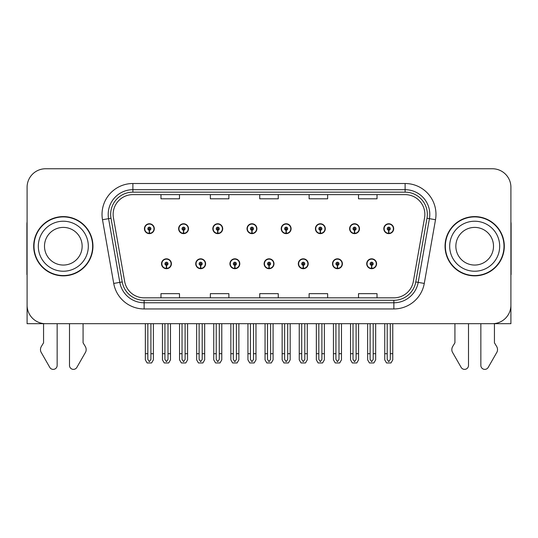 <?xml version="1.0" encoding="UTF-8"?>
<svg xmlns="http://www.w3.org/2000/svg" width="538" height="538" viewBox="0 0 538 538"><rect width="100%" height="100%" fill="white"/><g stroke="black" fill="none" stroke-linecap="round" stroke-linejoin="round"><path stroke-width="0.81" d="M161.528 263.761A4.936 4.936 0 0 0 166.471 268.697A4.936 4.936 0 0 0 171.407 263.761A4.936 4.936 0 0 0 166.471 258.818A4.936 4.936 0 0 0 161.528 263.761M264.124 263.761A4.936 4.936 0 0 0 269.061 268.697A4.936 4.936 0 0 0 273.997 263.761A4.936 4.936 0 0 0 269.061 258.818A4.936 4.936 0 0 0 264.124 263.761M195.731 263.761A4.936 4.936 0 0 0 200.667 268.697A4.936 4.936 0 0 0 205.603 263.761A4.936 4.936 0 0 0 200.667 258.818A4.936 4.936 0 0 0 195.731 263.761M298.321 263.761A4.936 4.936 0 0 0 303.257 268.697A4.936 4.936 0 0 0 308.2 263.761A4.936 4.936 0 0 0 303.257 258.818A4.936 4.936 0 0 0 298.321 263.761M332.518 263.761A4.936 4.936 0 0 0 337.461 268.697A4.936 4.936 0 0 0 342.397 263.761A4.936 4.936 0 0 0 337.461 258.818A4.936 4.936 0 0 0 332.518 263.761M229.928 263.761A4.936 4.936 0 0 0 234.864 268.697A4.936 4.936 0 0 0 239.8 263.761A4.936 4.936 0 0 0 234.864 258.818A4.936 4.936 0 0 0 229.928 263.761M144.433 228.697A4.936 4.936 0 0 0 149.369 233.633A4.936 4.936 0 0 0 154.305 228.697A4.936 4.936 0 0 0 149.369 223.761A4.936 4.936 0 0 0 144.433 228.697M247.023 228.697A4.936 4.936 0 0 0 251.966 233.633A4.936 4.936 0 0 0 256.902 228.697A4.936 4.936 0 0 0 251.966 223.761A4.936 4.936 0 0 0 247.023 228.697M281.219 228.697A4.936 4.936 0 0 0 286.162 233.633A4.936 4.936 0 0 0 291.098 228.697A4.936 4.936 0 0 0 286.162 223.761A4.936 4.936 0 0 0 281.219 228.697M315.423 228.697A4.936 4.936 0 0 0 320.359 233.633A4.936 4.936 0 0 0 325.295 228.697A4.936 4.936 0 0 0 320.359 223.761A4.936 4.936 0 0 0 315.423 228.697M178.629 228.697A4.936 4.936 0 0 0 183.566 233.633A4.936 4.936 0 0 0 188.508 228.697A4.936 4.936 0 0 0 183.566 223.761A4.936 4.936 0 0 0 178.629 228.697M349.619 228.697A4.936 4.936 0 0 0 354.555 233.633A4.936 4.936 0 0 0 359.492 228.697A4.936 4.936 0 0 0 354.555 223.761A4.936 4.936 0 0 0 349.619 228.697M212.826 228.697A4.936 4.936 0 0 0 217.762 233.633A4.936 4.936 0 0 0 222.705 228.697A4.936 4.936 0 0 0 217.762 223.761A4.936 4.936 0 0 0 212.826 228.697M366.714 263.761A4.936 4.936 0 0 0 371.657 268.697A4.936 4.936 0 0 0 376.593 263.761A4.936 4.936 0 0 0 371.657 258.818A4.936 4.936 0 0 0 366.714 263.761M383.816 228.697A4.936 4.936 0 0 0 388.752 233.633A4.936 4.936 0 0 0 393.695 228.697A4.936 4.936 0 0 0 388.752 223.761A4.936 4.936 0 0 0 383.816 228.697M27.088 187.278L27.088 323.694L510.912 323.694L510.912 187.278A18.521 18.521 0 0 0 492.398 168.757L45.602 168.757A18.521 18.521 0 0 0 27.088 187.278L27.088 305.18A18.521 18.521 0 0 0 45.602 323.694L492.398 323.694A18.521 18.521 0 0 0 510.912 305.18L510.912 187.278M33.692 246.229A29.63 29.63 0 0 0 63.323 275.859A29.63 29.63 0 0 0 92.953 246.229A29.63 29.63 0 0 0 63.323 216.599A29.63 29.63 0 0 0 33.692 246.229M445.047 246.229A29.63 29.63 0 0 0 474.677 275.859A29.63 29.63 0 0 0 504.308 246.229A29.63 29.63 0 0 0 474.677 216.599A29.63 29.63 0 0 0 445.047 246.229M113.135 214.373A19.751 19.751 0 0 1 132.886 194.621L405.114 194.621A19.751 19.751 0 0 1 424.563 217.803L413.332 281.509A19.751 19.751 0 0 1 393.877 297.83L144.123 297.83A19.751 19.751 0 0 1 124.668 281.509L113.437 217.803A19.751 19.751 0 0 1 113.135 214.373M110.667 214.373A22.219 22.219 0 0 0 111.003 218.233L122.234 281.939A22.219 22.219 0 0 0 144.123 300.305L393.877 300.305A22.219 22.219 0 0 0 415.766 281.939L426.997 218.233A22.219 22.219 0 0 0 405.114 192.153L132.886 192.153A22.219 22.219 0 0 0 110.667 214.373M102.496 219.733A30.861 30.861 0 0 1 132.886 183.512L405.114 183.512A30.861 30.861 0 0 1 435.504 219.733L424.274 283.439A30.861 30.861 0 0 1 393.877 308.946L144.123 308.946A30.861 30.861 0 0 1 113.726 283.439L102.496 219.733L108.575 218.663A24.694 24.694 0 0 1 132.886 189.685L405.114 189.685A24.694 24.694 0 0 1 429.425 218.663L418.194 282.369A24.694 24.694 0 0 1 393.877 302.773L144.123 302.773A24.694 24.694 0 0 1 119.806 282.369L108.575 218.663A24.694 24.694 0 0 1 108.199 214.373M492.398 168.757L45.602 168.757M259.74 194.621L259.74 198.804L278.26 198.804L278.26 194.621M210.358 194.621L210.358 198.804L228.879 198.804L228.879 194.621M160.976 194.621L160.976 198.804L179.49 198.804L179.49 194.621M309.121 194.621L309.121 198.804L327.642 198.804L327.642 194.621M358.51 194.621L358.51 198.804L377.024 198.804L377.024 194.621M278.26 297.83L278.26 293.654L259.74 293.654L259.74 297.83M228.879 297.83L228.879 293.654L210.358 293.654L210.358 297.83M179.49 297.83L179.49 293.654L160.976 293.654L160.976 297.83M327.642 297.83L327.642 293.654L309.121 293.654L309.121 297.83M377.024 297.83L377.024 293.654L358.51 293.654L358.51 297.83M373.197 323.694L373.197 359.424L371.657 361.63L370.11 359.424L370.11 353.695L367.642 353.695L367.642 359.868L369.424 362.955L373.883 362.955L375.665 359.868L375.665 323.694M371.59 265.301L371.455 268.381A4.627 4.627 0 0 1 367.024 263.761A4.627 4.627 0 0 1 371.657 259.128A4.627 4.627 0 0 1 376.284 263.761A4.627 4.627 0 0 1 371.859 268.381L371.724 265.301A1.54 1.54 0 0 0 373.197 263.761A1.54 1.54 0 0 0 371.657 262.214A1.54 1.54 0 0 0 370.11 263.761A1.54 1.54 0 0 0 371.59 265.301L371.63 264.373A0.619 0.619 0 0 1 371.038 263.761A0.619 0.619 0 0 1 371.657 263.143A0.619 0.619 0 0 1 372.269 263.761A0.619 0.619 0 0 1 371.684 264.373L371.724 265.301M367.642 323.694L367.642 353.695M370.11 323.694L370.11 353.695M373.197 353.695L375.665 353.695M390.299 323.694L390.299 359.424L388.752 361.63L387.212 359.424L387.212 353.695L384.744 353.695L384.744 359.868L386.526 362.955L390.985 362.955L392.767 359.868L392.767 323.694M388.685 230.237L388.55 233.324A4.627 4.627 0 0 1 384.125 228.697A4.627 4.627 0 0 1 388.752 224.07A4.627 4.627 0 0 1 393.386 228.697A4.627 4.627 0 0 1 388.954 233.324L388.819 230.237A1.54 1.54 0 0 0 390.299 228.697A1.54 1.54 0 0 0 388.752 227.15A1.54 1.54 0 0 0 387.212 228.697A1.54 1.54 0 0 0 388.685 230.237L388.725 229.316A0.619 0.619 0 0 1 388.133 228.697A0.619 0.619 0 0 1 388.752 228.078A0.619 0.619 0 0 1 389.371 228.697A0.619 0.619 0 0 1 388.779 229.316L388.819 230.237M384.744 323.694L384.744 353.695M387.212 323.694L387.212 353.695M390.299 353.695L392.767 353.695M339.001 323.694L339.001 359.424L337.461 361.63L335.914 359.424L335.914 353.695L333.446 353.695L333.446 359.868L335.228 362.955L339.686 362.955L341.469 359.868L341.469 323.694M337.387 265.301L337.252 268.381A4.627 4.627 0 0 1 332.827 263.761A4.627 4.627 0 0 1 337.461 259.128A4.627 4.627 0 0 1 342.087 263.761A4.627 4.627 0 0 1 337.662 268.381L337.528 265.301A1.54 1.54 0 0 0 339.001 263.761A1.54 1.54 0 0 0 337.461 262.214A1.54 1.54 0 0 0 335.914 263.761A1.54 1.54 0 0 0 337.387 265.301L337.427 264.373A0.619 0.619 0 0 1 336.842 263.761A0.619 0.619 0 0 1 337.461 263.143A0.619 0.619 0 0 1 338.072 263.761A0.619 0.619 0 0 1 337.487 264.373L337.528 265.301M333.446 323.694L333.446 353.695M335.914 323.694L335.914 353.695M339.001 353.695L341.469 353.695M304.804 323.694L304.804 359.424L303.257 361.63L301.717 359.424L301.717 353.695L299.249 353.695L299.249 359.868L301.031 362.955L305.49 362.955L307.272 359.868L307.272 323.694M303.19 265.301L303.055 268.381A4.627 4.627 0 0 1 298.63 263.761A4.627 4.627 0 0 1 303.257 259.128A4.627 4.627 0 0 1 307.891 263.761A4.627 4.627 0 0 1 303.459 268.381L303.324 265.301A1.54 1.54 0 0 0 304.804 263.761A1.54 1.54 0 0 0 303.257 262.214A1.54 1.54 0 0 0 301.717 263.761A1.54 1.54 0 0 0 303.19 265.301L303.23 264.373A0.619 0.619 0 0 1 302.645 263.761A0.619 0.619 0 0 1 303.257 263.143A0.619 0.619 0 0 1 303.876 263.761A0.619 0.619 0 0 1 303.284 264.373L303.324 265.301M299.249 323.694L299.249 353.695M301.717 323.694L301.717 353.695M304.804 353.695L307.272 353.695M270.607 323.694L270.607 359.424L269.061 361.63L267.521 359.424L267.521 353.695L265.052 353.695L265.052 359.868L266.835 362.955L271.293 362.955L273.075 359.868L273.075 323.694M268.993 265.301L268.859 268.381A4.627 4.627 0 0 1 264.434 263.761A4.627 4.627 0 0 1 269.061 259.128A4.627 4.627 0 0 1 273.694 263.761A4.627 4.627 0 0 1 269.262 268.381L269.128 265.301A1.54 1.54 0 0 0 270.607 263.761A1.54 1.54 0 0 0 269.061 262.214A1.54 1.54 0 0 0 267.521 263.761A1.54 1.54 0 0 0 268.993 265.301L269.034 264.373A0.619 0.619 0 0 1 268.442 263.761A0.619 0.619 0 0 1 269.061 263.143A0.619 0.619 0 0 1 269.679 263.761A0.619 0.619 0 0 1 269.087 264.373L269.128 265.301M265.052 323.694L265.052 353.695M267.521 323.694L267.521 353.695M270.607 353.695L273.075 353.695M356.102 323.694L356.102 359.424L354.555 361.63L353.015 359.424L353.015 353.695L350.541 353.695L350.541 359.868L352.323 362.955L356.788 362.955L358.57 359.868L358.57 323.694M354.488 230.237L354.354 233.324A4.627 4.627 0 0 1 349.929 228.697A4.627 4.627 0 0 1 354.555 224.07A4.627 4.627 0 0 1 359.189 228.697A4.627 4.627 0 0 1 354.757 233.324L354.623 230.237A1.54 1.54 0 0 0 356.102 228.697A1.54 1.54 0 0 0 354.555 227.15A1.54 1.54 0 0 0 353.015 228.697A1.54 1.54 0 0 0 354.488 230.237L354.529 229.316A0.619 0.619 0 0 1 353.937 228.697A0.619 0.619 0 0 1 354.555 228.078A0.619 0.619 0 0 1 355.174 228.697A0.619 0.619 0 0 1 354.582 229.316L354.623 230.237M350.541 323.694L350.541 353.695M353.015 323.694L353.015 353.695M356.102 353.695L358.57 353.695M321.899 323.694L321.899 359.424L320.359 361.63L318.812 359.424L318.812 353.695L316.344 353.695L316.344 359.868L318.126 362.955L322.592 362.955L324.374 359.868L324.374 323.694M320.292 230.237L320.157 233.324A4.627 4.627 0 0 1 315.725 228.697A4.627 4.627 0 0 1 320.359 224.07A4.627 4.627 0 0 1 324.986 228.697A4.627 4.627 0 0 1 320.561 233.324L320.426 230.237A1.54 1.54 0 0 0 321.899 228.697A1.54 1.54 0 0 0 320.359 227.15A1.54 1.54 0 0 0 318.812 228.697A1.54 1.54 0 0 0 320.292 230.237L320.332 229.316A0.619 0.619 0 0 1 319.74 228.697A0.619 0.619 0 0 1 320.359 228.078A0.619 0.619 0 0 1 320.978 228.697A0.619 0.619 0 0 1 320.386 229.316L320.426 230.237M316.344 323.694L316.344 353.695M318.812 323.694L318.812 353.695M321.899 353.695L324.374 353.695M287.702 323.694L287.702 359.424L286.162 361.63L284.615 359.424L284.615 353.695L282.147 353.695L282.147 359.868L283.929 362.955L288.388 362.955L290.17 359.868L290.17 323.694M286.095 230.237L285.96 233.324A4.627 4.627 0 0 1 281.529 228.697A4.627 4.627 0 0 1 286.162 224.07A4.627 4.627 0 0 1 290.789 228.697A4.627 4.627 0 0 1 286.364 233.324L286.229 230.237A1.54 1.54 0 0 0 287.702 228.697A1.54 1.54 0 0 0 286.162 227.15A1.54 1.54 0 0 0 284.615 228.697A1.54 1.54 0 0 0 286.095 230.237L286.135 229.316A0.619 0.619 0 0 1 285.543 228.697A0.619 0.619 0 0 1 286.162 228.078A0.619 0.619 0 0 1 286.781 228.697A0.619 0.619 0 0 1 286.189 229.316L286.229 230.237M282.147 323.694L282.147 353.695M284.615 323.694L284.615 353.695M287.702 353.695L290.17 353.695M253.506 323.694L253.506 359.424L251.966 361.63L250.419 359.424L250.419 353.695L247.951 353.695L247.951 359.868L249.733 362.955L254.192 362.955L255.974 359.868L255.974 323.694M251.898 230.237L251.764 233.324A4.627 4.627 0 0 1 247.332 228.697A4.627 4.627 0 0 1 251.966 224.07A4.627 4.627 0 0 1 256.592 228.697A4.627 4.627 0 0 1 252.167 233.324L252.033 230.237A1.54 1.54 0 0 0 253.506 228.697A1.54 1.54 0 0 0 251.966 227.15A1.54 1.54 0 0 0 250.419 228.697A1.54 1.54 0 0 0 251.898 230.237L251.939 229.316A0.619 0.619 0 0 1 251.347 228.697A0.619 0.619 0 0 1 251.966 228.078A0.619 0.619 0 0 1 252.578 228.697A0.619 0.619 0 0 1 251.992 229.316L252.033 230.237M247.951 323.694L247.951 353.695M250.419 323.694L250.419 353.695M253.506 353.695L255.974 353.695M43.565 323.694L43.565 342.807L41.372 346.425A6.174 6.174 0 0 0 40.928 351.926L49.792 367.407A3.941 3.941 0 0 0 57.149 365.436L57.149 323.694M27.088 221.878A12.347 12.347 0 0 0 26.9 224.003L26.9 274.622A12.347 12.347 0 0 1 27.088 274.609M69.496 323.694L69.496 365.436A3.941 3.941 0 0 0 76.847 367.407L85.717 351.926A6.174 6.174 0 0 0 85.266 346.425L83.074 342.807L83.074 323.694M454.926 323.694L454.926 342.807L452.734 346.425A6.174 6.174 0 0 0 452.283 351.926L461.153 367.407A3.941 3.941 0 0 0 468.504 365.436L468.504 323.694M510.912 221.878A12.347 12.347 0 0 1 511.1 224.003L511.1 274.622A12.347 12.347 0 0 0 510.912 274.609M480.851 323.694L480.851 365.436A3.941 3.941 0 0 0 488.208 367.407L497.072 351.926A6.174 6.174 0 0 0 496.628 346.425L494.435 342.807L494.435 323.694M82.146 246.229A18.83 18.83 0 0 0 63.323 227.399A18.83 18.83 0 0 0 44.493 246.229A18.83 18.83 0 0 0 63.323 265.052A18.83 18.83 0 0 0 82.146 246.229A18.83 18.83 0 0 1 63.323 265.052A18.83 18.83 0 0 1 44.493 246.229M34.002 246.229A29.321 29.321 0 0 1 63.323 216.908A29.321 29.321 0 0 1 92.644 246.229A29.321 29.321 0 0 1 63.323 275.55A29.321 29.321 0 0 1 34.002 246.229M493.507 246.229A18.83 18.83 0 0 0 474.677 227.399A18.83 18.83 0 0 0 455.854 246.229A18.83 18.83 0 0 0 474.677 265.052A18.83 18.83 0 0 0 493.507 246.229A18.83 18.83 0 0 1 474.677 265.052A18.83 18.83 0 0 1 455.854 246.229M445.356 246.229A29.321 29.321 0 0 1 474.677 216.908A29.321 29.321 0 0 1 503.998 246.229A29.321 29.321 0 0 1 474.677 275.55A29.321 29.321 0 0 1 445.356 246.229M236.404 323.694L236.404 359.424L234.864 361.63L233.324 359.424L233.324 353.695L230.849 353.695L230.849 359.868L232.631 362.955L237.097 362.955L238.879 359.868L238.879 323.694M234.797 265.301L234.662 268.381A4.627 4.627 0 0 1 230.237 263.761A4.627 4.627 0 0 1 234.864 259.128A4.627 4.627 0 0 1 239.491 263.761A4.627 4.627 0 0 1 235.066 268.381L234.931 265.301A1.54 1.54 0 0 0 236.404 263.761A1.54 1.54 0 0 0 234.864 262.214A1.54 1.54 0 0 0 233.324 263.761A1.54 1.54 0 0 0 234.797 265.301L234.837 264.373A0.619 0.619 0 0 1 234.245 263.761A0.619 0.619 0 0 1 234.864 263.143A0.619 0.619 0 0 1 235.483 263.761A0.619 0.619 0 0 1 234.891 264.373L234.931 265.301M230.849 323.694L230.849 353.695M233.324 323.694L233.324 353.695M236.404 353.695L238.879 353.695M202.207 323.694L202.207 359.424L200.667 361.63L199.121 359.424L199.121 353.695L196.652 353.695L196.652 359.868L198.435 362.955L202.9 362.955L204.675 359.868L204.675 323.694M200.6 265.301L200.466 268.381A4.627 4.627 0 0 1 196.034 263.761A4.627 4.627 0 0 1 200.667 259.128A4.627 4.627 0 0 1 205.294 263.761A4.627 4.627 0 0 1 200.869 268.381L200.735 265.301A1.54 1.54 0 0 0 202.207 263.761A1.54 1.54 0 0 0 200.667 262.214A1.54 1.54 0 0 0 199.121 263.761A1.54 1.54 0 0 0 200.6 265.301L200.64 264.373A0.619 0.619 0 0 1 200.049 263.761A0.619 0.619 0 0 1 200.667 263.143A0.619 0.619 0 0 1 201.286 263.761A0.619 0.619 0 0 1 200.694 264.373L200.735 265.301M196.652 323.694L196.652 353.695M199.121 323.694L199.121 353.695M202.207 353.695L204.675 353.695M168.011 323.694L168.011 359.424L166.471 361.63L164.924 359.424L164.924 353.695L162.456 353.695L162.456 359.868L164.238 362.955L168.697 362.955L170.479 359.868L170.479 323.694M166.403 265.301L166.269 268.381A4.627 4.627 0 0 1 161.837 263.761A4.627 4.627 0 0 1 166.471 259.128A4.627 4.627 0 0 1 171.097 263.761A4.627 4.627 0 0 1 166.672 268.381L166.538 265.301A1.54 1.54 0 0 0 168.011 263.761A1.54 1.54 0 0 0 166.471 262.214A1.54 1.54 0 0 0 164.924 263.761A1.54 1.54 0 0 0 166.403 265.301L166.444 264.373A0.619 0.619 0 0 1 165.852 263.761A0.619 0.619 0 0 1 166.471 263.143A0.619 0.619 0 0 1 167.083 263.761A0.619 0.619 0 0 1 166.498 264.373L166.538 265.301M162.456 323.694L162.456 353.695M164.924 323.694L164.924 353.695M168.011 353.695L170.479 353.695M219.309 323.694L219.309 359.424L217.762 361.63L216.222 359.424L216.222 353.695L213.754 353.695L213.754 359.868L215.536 362.955L219.995 362.955L221.777 359.868L221.777 323.694M217.695 230.237L217.56 233.324A4.627 4.627 0 0 1 213.135 228.697A4.627 4.627 0 0 1 217.762 224.07A4.627 4.627 0 0 1 222.396 228.697A4.627 4.627 0 0 1 217.964 233.324L217.829 230.237A1.54 1.54 0 0 0 219.309 228.697A1.54 1.54 0 0 0 217.762 227.15A1.54 1.54 0 0 0 216.222 228.697A1.54 1.54 0 0 0 217.695 230.237L217.735 229.316A0.619 0.619 0 0 1 217.15 228.697A0.619 0.619 0 0 1 217.762 228.078A0.619 0.619 0 0 1 218.381 228.697A0.619 0.619 0 0 1 217.789 229.316L217.829 230.237M213.754 323.694L213.754 353.695M216.222 323.694L216.222 353.695M219.309 353.695L221.777 353.695M185.112 323.694L185.112 359.424L183.566 361.63L182.026 359.424L182.026 353.695L179.558 353.695L179.558 359.868L181.34 362.955L185.798 362.955L187.58 359.868L187.58 323.694M183.498 230.237L183.364 233.324A4.627 4.627 0 0 1 178.939 228.697A4.627 4.627 0 0 1 183.566 224.07A4.627 4.627 0 0 1 188.199 228.697A4.627 4.627 0 0 1 183.767 233.324L183.633 230.237A1.54 1.54 0 0 0 185.112 228.697A1.54 1.54 0 0 0 183.566 227.15A1.54 1.54 0 0 0 182.026 228.697A1.54 1.54 0 0 0 183.498 230.237L183.539 229.316A0.619 0.619 0 0 1 182.947 228.697A0.619 0.619 0 0 1 183.566 228.078A0.619 0.619 0 0 1 184.184 228.697A0.619 0.619 0 0 1 183.593 229.316L183.633 230.237M179.558 323.694L179.558 353.695M182.026 323.694L182.026 353.695M185.112 353.695L187.58 353.695M150.916 323.694L150.916 359.424L149.369 361.63L147.829 359.424L147.829 353.695L145.354 353.695L145.354 359.868L147.136 362.955L151.602 362.955L153.384 359.868L153.384 323.694M149.302 230.237L149.167 233.324A4.627 4.627 0 0 1 144.742 228.697A4.627 4.627 0 0 1 149.369 224.07A4.627 4.627 0 0 1 154.002 228.697A4.627 4.627 0 0 1 149.571 233.324L149.436 230.237A1.54 1.54 0 0 0 150.916 228.697A1.54 1.54 0 0 0 149.369 227.15A1.54 1.54 0 0 0 147.829 228.697A1.54 1.54 0 0 0 149.302 230.237L149.342 229.316A0.619 0.619 0 0 1 148.75 228.697A0.619 0.619 0 0 1 149.369 228.078A0.619 0.619 0 0 1 149.988 228.697A0.619 0.619 0 0 1 149.396 229.316L149.436 230.237M145.354 323.694L145.354 353.695M147.829 323.694L147.829 353.695M150.916 353.695L153.384 353.695M405.114 183.512L405.114 192.153M108.575 218.663L111.003 218.233M144.123 308.946L144.123 300.305M393.877 300.305L393.877 308.946M415.766 281.939L424.274 283.439M113.726 283.439L122.234 281.939M426.997 218.233L435.504 219.733M132.886 183.512L132.886 192.153M371.455 268.381A4.627 4.627 0 0 1 367.024 263.761M388.55 233.324A4.627 4.627 0 0 1 384.125 228.697M337.252 268.381A4.627 4.627 0 0 1 332.827 263.761M303.055 268.381A4.627 4.627 0 0 1 298.63 263.761M268.859 268.381A4.627 4.627 0 0 1 264.434 263.761M354.354 233.324A4.627 4.627 0 0 1 349.929 228.697M320.157 233.324A4.627 4.627 0 0 1 315.725 228.697M285.96 233.324A4.627 4.627 0 0 1 281.529 228.697M251.764 233.324A4.627 4.627 0 0 1 247.332 228.697M38.319 246.229A24.997 24.997 0 0 1 63.323 221.226A24.997 24.997 0 0 1 88.319 246.229A24.997 24.997 0 0 1 63.323 271.226A24.997 24.997 0 0 1 38.319 246.229M449.681 246.229A24.997 24.997 0 0 1 474.677 221.226A24.997 24.997 0 0 1 499.681 246.229A24.997 24.997 0 0 1 474.677 271.226A24.997 24.997 0 0 1 449.681 246.229M234.662 268.381A4.627 4.627 0 0 1 230.237 263.761M200.466 268.381A4.627 4.627 0 0 1 196.034 263.761M166.269 268.381A4.627 4.627 0 0 1 161.837 263.761M217.56 233.324A4.627 4.627 0 0 1 213.135 228.697M183.364 233.324A4.627 4.627 0 0 1 178.939 228.697M149.167 233.324A4.627 4.627 0 0 1 144.742 228.697"/></g></svg>

